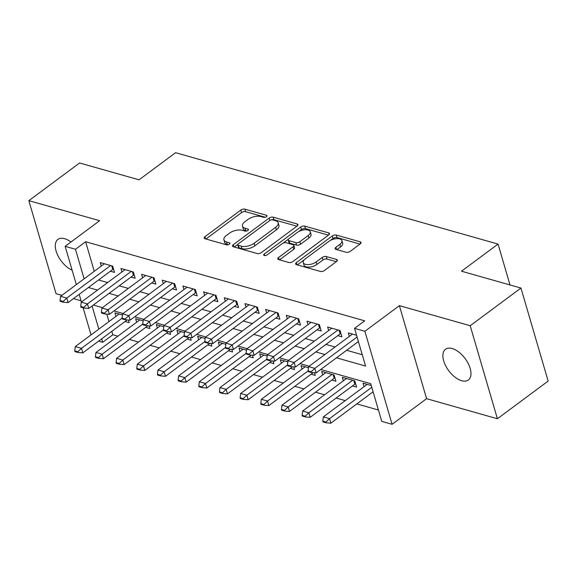 <?xml version="1.0" encoding="UTF-8"?>
<svg xmlns="http://www.w3.org/2000/svg" width="577" height="577" viewBox="0 0 577 577"><rect width="100%" height="100%" fill="white"/><g stroke="black" fill="none" stroke-linecap="round" stroke-linejoin="round"><path stroke-width="0.87" d="M266.444 216.7A2.056 0.988 -16.3 0 0 267 215.726A2.056 0.988 -16.3 0 0 266.423 215.264L244.864 209.155A2.935 1.414 -16.3 0 0 240.84 210.057L204.972 236.685A2.935 1.414 -16.3 0 0 204.186 238.085A2.935 1.414 -16.3 0 0 205.008 238.741L226.566 244.85A2.056 0.988 -16.3 0 0 229.386 244.215A2.056 0.988 -16.3 0 0 229.934 243.234A2.056 0.988 -16.3 0 0 229.357 242.78L226.566 241.987A9.391 4.522 -16.3 0 1 223.934 239.888A9.391 4.522 -16.3 0 1 226.451 235.416L229.437 233.195A9.391 4.522 -16.3 0 1 242.311 230.302L245.102 231.096A2.056 0.988 -16.3 0 0 247.915 230.461A2.056 0.988 -16.3 0 0 248.463 229.48A2.056 0.988 -16.3 0 0 247.886 229.019L245.102 228.232A9.391 4.522 -16.3 0 1 242.463 226.134A9.391 4.522 -16.3 0 1 244.98 221.655L247.973 219.44A9.391 4.522 -16.3 0 1 260.84 216.548L263.631 217.334A2.056 0.988 -16.3 0 0 266.444 216.7M452.217 348.53A19.128 10.206 -126.6 0 0 445.523 349.258A19.128 10.206 -126.6 0 0 445.696 365.847A19.128 10.206 -126.6 0 0 461.629 380.712A19.128 10.206 -126.6 0 0 468.329 379.983A19.128 10.206 -126.6 0 0 468.149 363.402A19.128 10.206 -126.6 0 0 452.217 348.53M70.964 242.015A19.128 10.206 -126.6 0 0 64.617 238.69A19.128 10.206 -126.6 0 0 57.924 239.419A19.128 10.206 -126.6 0 0 57.534 254.832A19.128 10.206 -126.6 0 0 72.111 270.18M346.171 252.272A2.935 1.414 -16.3 0 0 350.189 251.37L360.25 243.898A2.935 1.414 -16.3 0 0 361.036 242.499A2.935 1.414 -16.3 0 0 360.214 241.842L336.276 235.063A2.935 1.414 -16.3 0 0 332.251 235.964L296.383 262.593A2.935 1.414 -16.3 0 0 295.597 263.985A2.935 1.414 -16.3 0 0 296.419 264.641L320.365 271.428A2.935 1.414 -16.3 0 0 324.382 270.526L336.542 261.504A2.935 1.414 -16.3 0 0 337.329 260.104A2.935 1.414 -16.3 0 0 336.506 259.448L326.257 256.541A2.935 1.414 -16.3 0 0 322.233 257.45L316.21 261.922A7.847 3.779 -16.3 0 1 308.399 264.612A7.847 3.779 -16.3 0 1 303.25 262.585A7.847 3.779 -16.3 0 1 305.348 258.849L328.962 241.316A7.847 3.779 -16.3 0 1 336.773 238.626A7.847 3.779 -16.3 0 1 341.923 240.652A7.847 3.779 -16.3 0 1 339.817 244.396L335.886 247.317A2.935 1.414 -16.3 0 0 335.1 248.716A2.935 1.414 -16.3 0 0 335.922 249.372L346.171 252.272M520.952 288.053L548.15 381.072L497.396 418.751L470.197 325.724L520.952 288.053L461.513 271.212L498.059 244.085L175.574 152.696L139.035 179.822L79.604 162.981L28.85 200.652L99.648 220.717L65.143 246.336L75.479 249.264L85.627 241.734L364.7 320.819L354.545 328.349L364.88 331.277L392.086 424.304L381.75 421.376L370.722 383.662L320.733 369.496M470.197 325.724L399.392 305.659L364.88 331.277M297.148 226.018A2.935 1.414 -16.3 0 0 297.934 224.619A2.935 1.414 -16.3 0 0 297.112 223.963L273.166 217.176A2.935 1.414 -16.3 0 0 269.149 218.077L233.281 244.706A2.935 1.414 -16.3 0 0 232.495 246.105A2.935 1.414 -16.3 0 0 233.317 246.761L257.255 253.548A2.935 1.414 -16.3 0 0 261.28 252.639L297.148 226.018M304.721 226.119L328.666 232.906A2.935 1.414 -16.3 0 1 329.489 233.562A2.935 1.414 -16.3 0 1 328.702 234.954L292.835 261.583A2.935 1.414 -16.3 0 1 288.81 262.485L278.561 259.585A2.935 1.414 -16.3 0 1 277.739 258.929A2.935 1.414 -16.3 0 1 278.525 257.53L293.073 246.732A2.935 1.414 -16.3 0 0 293.859 245.333A2.935 1.414 -16.3 0 0 293.037 244.677L286.242 242.751A2.935 1.414 -16.3 0 0 282.218 243.653L267.072 254.897A2.056 0.988 -16.3 0 1 265.031 255.604A2.056 0.988 -16.3 0 1 263.682 255.07A2.056 0.988 -16.3 0 1 264.23 254.089L300.696 227.021A2.935 1.414 -16.3 0 1 304.721 226.119L305.457 228.629L328.443 235.149M28.85 200.652L56.048 293.679L61.89 295.33M352.453 385.941L356.593 387.117L354.754 380.834L342.356 377.315L343.373 380.813M331.775 380.084L335.922 381.26L334.083 374.978L321.685 371.458L322.702 374.956M311.104 374.228L315.251 375.403L314.479 372.749M290.433 368.371L294.58 369.547L293.801 366.893M269.762 362.507L273.909 363.683L273.13 361.036M249.091 356.651L253.238 357.827L252.459 355.18M228.42 350.794L232.56 351.97L231.788 349.323M207.749 344.938L211.889 346.113L211.117 343.459M187.078 339.081L191.218 340.25L190.446 337.603M166.4 333.217L170.547 334.393L169.775 331.746M145.729 327.361L149.876 328.537L149.104 325.89M110.358 271.219L114.498 272.394L112.659 266.112L100.261 262.593L101.278 266.091M131.029 277.083L135.169 278.251L133.33 271.969L120.932 268.456L121.949 271.947M151.701 282.939L155.84 284.115L154.009 277.825L141.603 274.313L142.627 277.804M172.372 288.796L176.519 289.971L174.68 283.682L162.274 280.17L163.298 283.66M193.043 294.652L197.19 295.828L195.351 289.546L182.945 286.026L183.969 289.524M213.714 300.509L217.861 301.684L216.022 295.402L203.616 291.883L204.64 295.381M234.385 306.373L238.532 307.541L236.693 301.259L224.287 297.746L225.311 301.237M255.056 312.229L259.203 313.405L257.364 307.115L244.965 303.603L245.982 307.094M275.734 318.086L279.874 319.261L278.035 312.972L265.636 309.46L266.653 312.95M296.405 323.942L300.545 325.118L298.706 318.836L286.307 315.316L287.324 318.814M317.076 329.806L321.216 330.974L319.384 324.692L306.978 321.18L308.003 324.671M337.747 335.663L341.894 336.838L340.055 330.549L327.649 327.036L328.674 330.527M85.627 241.734L94.267 271.291M98.552 279.982L107.654 282.564M119.223 285.839L128.325 288.421M139.894 291.695L148.996 294.277M160.572 297.559L169.667 300.134M181.243 303.415L190.338 305.99M201.914 309.272L211.016 311.854M222.585 315.129L231.687 317.711M243.256 320.992L252.358 323.567M263.927 326.849L273.029 329.424M284.598 332.705L293.7 335.287M305.269 338.562L314.371 341.144M325.947 344.419L335.042 347.001M346.618 350.282L362.255 354.711M349.345 336.384L348.32 332.893L356.557 335.23M111.823 331.328L112.825 334.754L117.859 336.182M129.436 339.464L138.53 342.038M150.107 345.32L159.202 347.895M170.778 351.177L179.88 353.759M191.449 357.033L200.551 359.615M212.12 362.89L221.222 365.472M232.791 368.753L241.893 371.328M253.462 374.61L262.564 377.185M274.133 380.467L283.235 383.049M294.811 386.323L303.906 388.905M315.482 392.187L324.584 394.762M336.153 398.043L345.255 400.618M356.824 403.9L378.425 410.023M106.788 314.097L108.974 321.577M125.058 321.504L129.205 322.68L128.426 320.026M115.984 316.369L114.96 312.878L122.454 314.999M136.655 322.233L135.631 318.735L143.125 320.862M157.326 328.089L156.309 324.591L163.796 326.719M177.997 333.946L176.98 330.455L184.467 332.576M198.668 339.803L197.651 336.312L205.138 338.432M219.347 345.659L218.322 342.168L225.816 344.289M240.018 351.523L238.993 348.025L246.487 350.152M260.689 357.379L259.664 353.889L267.158 356.009M281.36 363.236L280.335 359.745L287.829 361.866M302.031 369.092L301.006 365.602L308.5 367.722M364.044 386.669L363.027 383.178L371.263 385.508M510.01 284.951L498.059 244.085M399.392 305.659L426.598 398.685L497.396 418.751M426.598 398.685L392.086 424.304M112.825 334.754L102.677 342.291L98.609 341.137M73.459 298.612L81.054 300.761M336.463 357.812L365.573 366.063L354.545 328.349M88.404 287.519L97.506 290.094M109.075 293.376L118.177 295.958M129.746 299.232L138.848 301.814M150.417 305.089L159.519 307.671M171.088 310.953L180.19 313.527M191.759 316.809L200.861 319.384M212.437 322.666L221.532 325.248M233.108 328.522L242.21 331.104M253.779 334.379L262.881 336.961M274.45 340.242L283.552 342.817M295.121 346.099L304.223 348.674M315.792 351.956L324.894 354.538M75.479 249.264L84.119 278.828M91.036 334.891L83.117 307.815M81.422 302.031L79.186 294.364M76.33 284.612L65.143 246.336M92.068 305.998L98.826 329.114M101.675 338.865L102.677 342.291M309.157 366.215L300.054 363.64M288.486 360.358L279.383 357.776M267.815 354.502L258.712 351.92M247.144 348.645L238.041 346.063M226.472 342.781L217.37 340.206M205.801 336.925L196.699 334.35M185.123 331.068L176.028 328.486M164.452 325.212L155.357 322.63M143.781 319.355L134.679 316.773M123.11 313.491L114.008 310.916M102.439 307.635L93.337 305.06M242.463 226.134L243.198 228.643A9.391 4.522 -16.3 0 0 245.838 230.742L245.102 228.232M246.768 231.009L245.838 230.742M223.934 239.888L224.669 242.405A9.391 4.522 -16.3 0 0 227.302 244.504L226.566 241.987M228.232 244.763L227.302 244.504M265.297 217.255L245.6 211.672A2.935 1.414 -16.3 0 0 241.575 212.574L205.96 239.008M237.847 244.374L234.269 247.028M296.895 226.206L273.902 219.693A2.935 1.414 -16.3 0 0 271.327 219.873M272.611 219.88A2.056 0.988 -16.3 0 0 269.798 220.515L238.308 243.883A2.056 0.988 -16.3 0 0 237.76 244.864A2.056 0.988 -16.3 0 0 238.337 245.326L241.28 246.155A9.391 4.522 -16.3 0 0 254.147 243.263L275.669 227.288A9.391 4.522 -16.3 0 0 278.186 222.809A9.391 4.522 -16.3 0 0 275.554 220.717L272.611 219.88M237.76 244.864L238.496 247.374A2.056 0.988 -16.3 0 0 239.073 247.836L238.337 245.326M278.186 222.809L278.922 225.326A9.391 4.522 -16.3 0 1 276.405 229.805L254.883 245.78A9.391 4.522 -16.3 0 1 242.015 248.673L239.073 247.836M279.52 259.852L293.808 249.242A2.935 1.414 -16.3 0 0 294.595 247.85L293.859 245.333M283.091 243.148L288.399 239.21M298.67 231.586L301.432 229.538L300.696 227.021M308.168 235.524A7.847 3.779 -16.3 0 0 310.275 231.788A7.847 3.779 -16.3 0 0 305.118 229.761A7.847 3.779 -16.3 0 0 297.314 232.452L288.99 238.626A2.935 1.414 -16.3 0 0 288.204 240.025A2.935 1.414 -16.3 0 0 289.027 240.681L295.828 242.607A2.935 1.414 -16.3 0 0 299.845 241.705L308.168 235.524L308.904 238.041A7.847 3.779 -16.3 0 0 311.01 234.298L310.275 231.788M288.204 240.025L288.94 242.535A2.935 1.414 -16.3 0 0 289.762 243.191L289.027 240.681M308.904 238.041L300.581 244.215A2.935 1.414 -16.3 0 1 296.564 245.117L289.762 243.191M305.457 228.629A2.935 1.414 -16.3 0 0 301.432 229.538M341.923 240.652L342.659 243.169A7.847 3.779 -16.3 0 1 340.553 246.906L336.874 249.639M303.25 262.585L303.978 265.103A7.847 3.779 -16.3 0 0 309.135 267.129A7.847 3.779 -16.3 0 0 316.939 264.439L316.21 261.922M336.283 261.691L326.993 259.059A2.935 1.414 -16.3 0 0 322.969 259.96L316.939 264.439M359.998 244.085L337.011 237.573A2.935 1.414 -16.3 0 0 332.987 238.481L330.318 240.458M304.281 259.787L297.371 264.915M119.107 314.054L75.284 346.582L81.487 348.342L122.072 318.215M77.845 351.746L74.743 350.866L74.967 351.624L78.068 352.504L77.845 351.746L81.487 348.342L82.807 352.872L127.178 319.932M75.284 346.582L74.743 350.866M78.068 352.504L82.807 352.872M60.044 300.588L60.26 301.338L63.362 302.218L63.145 301.468L60.044 300.588L60.578 296.304L104.401 263.768M110.604 265.528L66.781 298.057L68.1 302.586L63.362 302.218M112.63 266.098L113.481 269.005A2.986 1.442 -16.3 0 0 112.767 269.43L68.1 302.586M60.578 296.304L66.781 298.057L63.145 301.468M139.778 319.91L95.955 352.446L102.158 354.199L142.743 324.072M98.516 357.603L95.414 356.73L95.638 357.48L98.739 358.36L98.516 357.603L102.158 354.199L103.478 358.728L147.849 325.789M95.955 352.446L95.414 356.73M98.739 358.36L103.478 358.728M160.449 325.767L116.626 358.303L122.829 360.062L163.414 329.929M119.187 363.467L116.092 362.587L116.309 363.337L119.41 364.217L119.187 363.467L122.829 360.062L124.149 364.585L168.52 331.652M116.626 358.303L116.092 362.587M119.41 364.217L124.149 364.585M181.12 331.631L137.297 364.159L143.5 365.919L184.085 335.785M139.865 369.323L136.763 368.443L136.98 369.201L140.081 370.073L139.865 369.323L143.5 365.919L144.82 370.441L189.191 337.509M137.297 364.159L136.763 368.443M140.081 370.073L144.82 370.441M201.799 337.487L157.968 370.016L164.171 371.776L204.763 341.649M160.536 375.18L157.434 374.3L157.651 375.057L160.752 375.937L160.536 375.18L164.171 371.776L165.498 376.298L209.862 343.365M157.968 370.016L157.434 374.3M160.752 375.937L165.498 376.298M80.715 306.445L80.931 307.202L84.033 308.075L83.816 307.325L80.715 306.445L81.249 302.16L125.072 269.625M131.275 271.385L87.452 303.92L88.779 308.443L84.033 308.075M134.174 274.847L134.153 274.861A2.986 1.442 -16.3 0 0 133.438 275.287L88.779 308.443M81.249 302.16L87.452 303.92L83.816 307.325M101.386 312.301L101.602 313.059L104.704 313.938L104.487 313.181L101.386 312.301L101.92 308.017L145.75 275.489M151.946 277.241L108.123 309.777L109.45 314.299L104.704 313.938M154.845 280.703L154.824 280.718A2.986 1.442 -16.3 0 0 154.109 281.15L109.45 314.299M101.92 308.017L108.123 309.777L104.487 313.181M122.057 318.158L122.281 318.915L125.382 319.795L125.159 319.038L122.057 318.158L122.598 313.874L166.421 281.345M172.624 283.105L128.794 315.633L130.121 320.163L125.382 319.795M175.516 286.567L175.495 286.574A2.986 1.442 -16.3 0 0 174.781 287.007L130.121 320.163M122.598 313.874L128.794 315.633L125.159 319.038M142.728 324.022L142.952 324.772L146.053 325.652L145.83 324.894L142.728 324.022L143.269 319.737L187.092 287.202M193.295 288.962L149.465 321.49L150.792 326.019L146.053 325.652M195.314 289.531L196.166 292.438A2.986 1.442 -16.3 0 0 195.452 292.864L150.792 326.019M143.269 319.737L149.465 321.49L145.83 324.894M222.47 343.344L178.639 375.879L184.842 377.632L225.434 347.505M181.207 381.036L178.105 380.156L178.322 380.914L181.423 381.794L181.207 381.036L184.842 377.632L186.169 382.162L230.533 349.222M178.639 375.879L178.105 380.156M181.423 381.794L186.169 382.162M163.399 329.878L163.623 330.628L166.724 331.508L166.501 330.758L163.399 329.878L163.94 325.594L207.763 293.058M213.966 294.818L170.143 327.354L171.463 331.876L166.724 331.508M216.865 298.28L216.837 298.295A2.986 1.442 -16.3 0 0 216.123 298.72L171.463 331.876M163.94 325.594L170.143 327.354L166.501 330.758M243.141 349.2L199.317 381.736L205.513 383.489L246.105 353.362M201.878 386.9L198.776 386.02L199 386.77L202.101 387.65L201.878 386.9L205.513 383.489L206.84 388.018L251.204 355.079M199.317 381.736L198.776 386.02M202.101 387.65L206.84 388.018M184.07 335.735L184.294 336.492L187.395 337.372L187.172 336.615L184.07 335.735L184.611 331.45L228.434 298.922M234.637 300.675L190.814 333.21L192.134 337.733L187.395 337.372M237.536 304.137L237.508 304.151A2.986 1.442 -16.3 0 0 236.801 304.584L192.134 337.733M184.611 331.45L190.814 333.21L187.172 336.615M263.812 355.057L219.988 387.593L226.184 389.352L266.776 359.219M222.549 392.757L219.448 391.877L219.671 392.627L222.772 393.507L222.549 392.757L226.184 389.352L227.511 393.875L271.875 360.942M219.988 387.593L219.448 391.877M222.772 393.507L227.511 393.875M204.748 341.591L204.965 342.349L208.066 343.228L207.843 342.471L204.748 341.591L205.282 337.307L249.105 304.779M255.308 306.531L211.485 339.067L212.805 343.589L208.066 343.228M258.207 309.993L258.179 310.008A2.986 1.442 -16.3 0 0 257.472 310.44L212.805 343.589M205.282 337.307L211.485 339.067L207.843 342.471M284.483 360.921L240.659 393.449L246.862 395.209L287.447 365.075M243.22 398.613L240.119 397.733L240.342 398.491L243.444 399.371L243.22 398.613L246.862 395.209L248.182 399.731L292.553 366.799M240.659 393.449L240.119 397.733M243.444 399.371L248.182 399.731M225.419 347.455L225.636 348.205L228.737 349.085L228.521 348.328L225.419 347.455L225.953 343.171L269.776 310.635M275.979 312.395L232.156 344.923L233.476 349.453L228.737 349.085M278.006 312.965L278.857 315.864A2.986 1.442 -16.3 0 0 278.143 316.297L233.476 349.453M225.953 343.171L232.156 344.923L228.521 348.328M305.154 366.777L261.331 399.306L267.533 401.065L308.118 370.939M263.891 404.47L260.79 403.59L261.013 404.347L264.115 405.227L263.891 404.47L267.533 401.065L268.853 405.588L313.224 372.655M261.331 399.306L260.79 403.59M264.115 405.227L268.853 405.588M246.09 353.312L246.307 354.062L249.408 354.942L249.192 354.191L246.09 353.312L246.624 349.027L290.447 316.492M296.65 318.252L252.827 350.78L254.154 355.309L249.408 354.942M298.677 318.821L299.528 321.728A2.986 1.442 -16.3 0 0 298.814 322.154L254.154 355.309M246.624 349.027L252.827 350.78L249.192 354.191M325.825 372.634L282.002 405.169L288.204 406.922L289.524 411.451L334.191 378.296A2.986 1.442 163.7 0 1 334.898 377.863L334.054 374.963M284.562 410.326L281.468 409.454L281.684 410.204L284.786 411.084L284.562 410.326L288.204 406.922L332.027 374.394M282.002 405.169L281.468 409.454M284.786 411.084L289.524 411.451M266.762 359.168L266.978 359.925L270.079 360.798L269.863 360.048L266.762 359.168L267.295 354.884L311.126 322.348M317.321 324.108L273.498 356.644L274.825 361.166L270.079 360.798M320.221 327.57L320.199 327.585A2.986 1.442 -16.3 0 0 319.485 328.01L274.825 361.166M267.295 354.884L273.498 356.644L269.863 360.048M346.496 378.49L302.673 411.026L308.875 412.779L310.195 417.308L354.862 384.152A2.986 1.442 163.7 0 1 355.576 383.727L355.598 383.712M305.24 416.19L302.139 415.31L302.355 416.06L305.457 416.94L305.24 416.19L308.875 412.779L352.698 380.25M302.673 411.026L302.139 415.31M305.457 416.94L310.195 417.308M287.433 365.025L287.656 365.782L290.758 366.662L290.534 365.905L287.433 365.025L287.973 360.74L331.797 328.212M337.999 329.965L294.169 362.5L295.496 367.022L290.758 366.662M340.892 333.427L340.87 333.441A2.986 1.442 -16.3 0 0 340.156 333.874L295.496 367.022M287.973 360.74L294.169 362.5L290.534 365.905M367.174 384.347L323.344 416.882L329.546 418.642L371.783 387.29M325.911 422.047L322.81 421.167L323.026 421.924L326.128 422.797L325.911 422.047L329.546 418.642L330.873 423.165L373.103 391.812M323.344 416.882L322.81 421.167M326.128 422.797L330.873 423.165M308.104 370.881L308.327 371.638L311.429 372.518L311.205 371.761L308.104 370.881L308.645 366.597L352.468 334.069M357.076 337.004L314.84 368.357L316.167 372.886L311.429 372.518M358.404 341.534L316.167 372.886M308.645 366.597L314.84 368.357L311.205 371.761M266.762 216.418L266.423 215.264M229.696 243.934L229.357 242.78M248.225 230.18L247.886 229.019M205.621 238.914L204.972 236.685M241.575 212.574L240.84 210.057M245.6 211.672L244.864 209.155M233.93 246.934L233.281 244.706M269.848 220.479L269.149 218.077M273.902 219.693L273.166 217.176M297.595 225.614L297.112 223.963M242.015 248.673L241.28 246.155M254.883 245.78L254.147 243.263M276.405 229.805L275.669 227.288M329.15 234.558L328.666 232.906M279.181 259.758L278.525 257.53M293.808 249.242L293.073 246.732M264.677 255.597L264.23 254.089M296.564 245.117L295.828 242.607M300.581 244.215L299.845 241.705M336.535 249.545L335.886 247.317M340.553 246.906L339.817 244.396M322.969 259.96L322.233 257.45M326.993 259.059L326.257 256.541M336.99 261.1L336.506 259.448M297.032 264.821L296.383 262.593M332.987 238.481L332.251 235.964M337.011 237.573L336.276 235.063M360.697 243.494L360.214 241.842M111.714 265.846L112.767 269.43M132.385 271.702L133.438 275.287M133.301 271.962L134.153 274.861M153.064 277.559L154.109 281.15M153.972 277.818L154.824 280.718M173.735 283.415L174.781 287.007M174.643 283.675L175.495 286.574M194.406 289.272L195.452 292.864M215.077 295.135L216.123 298.72M215.993 295.395L216.837 298.295M235.748 300.992L236.801 304.584M236.664 301.252L237.508 304.151M256.419 306.849L257.472 310.44M257.335 307.108L258.179 310.008M277.09 312.705L278.143 316.297M297.761 318.569L298.814 322.154M334.191 378.296L333.138 374.704M318.439 324.425L319.485 328.01M319.348 324.685L320.199 327.585M355.576 383.727L354.725 380.82M354.862 384.152L353.809 380.568M339.11 330.282L340.156 333.874M340.019 330.542L340.87 333.441"/></g></svg>
